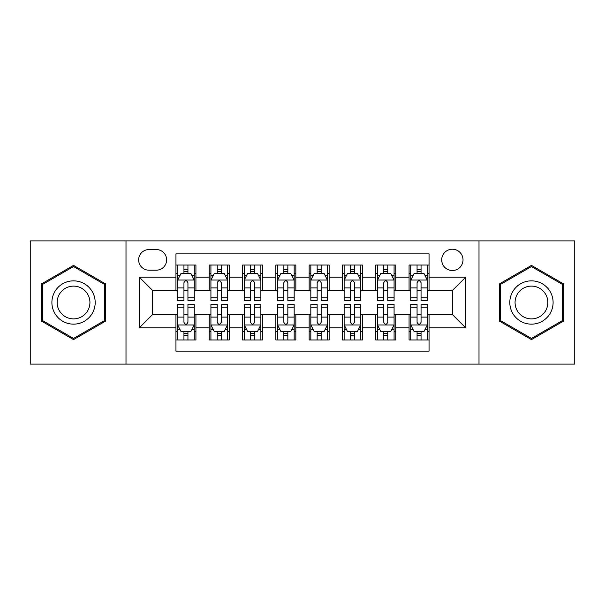 <?xml version="1.0" encoding="UTF-8"?>
<svg xmlns="http://www.w3.org/2000/svg" width="605" height="605" viewBox="0 0 605 605"><rect width="100%" height="100%" fill="white"/><g stroke="black" fill="none" stroke-linecap="round" stroke-linejoin="round"><path stroke-width="0.91" d="M452.366 249.215A10.656 10.656 0 0 0 441.703 259.87A10.656 10.656 0 0 0 452.366 270.526A10.656 10.656 0 0 0 463.022 259.87A10.656 10.656 0 0 0 452.366 249.215M479.001 364.112L574.75 364.112L574.75 240.888L479.001 240.888L479.001 364.112L125.999 364.112L125.999 240.888L30.25 240.888L30.25 364.112L125.999 364.112M429.051 265.035L409.071 265.035L409.071 277.188L395.746 277.188L395.746 290.513L409.071 290.513L409.071 277.188M395.746 277.188L395.746 265.035L375.765 265.035L375.765 277.188L362.448 277.188L362.448 290.513L375.765 290.513L375.765 277.188M362.448 277.188L362.448 265.035L342.46 265.035L342.46 277.188L329.143 277.188L329.143 290.513L342.46 290.513L342.46 277.188M329.143 277.188L329.143 265.035L309.163 265.035L309.163 277.188L295.837 277.188L295.837 290.513L309.163 290.513L309.163 277.188M295.837 277.188L295.837 265.035L275.857 265.035L275.857 277.188L262.54 277.188L262.54 290.513L275.857 290.513L275.857 277.188M262.54 277.188L262.54 265.035L242.552 265.035L242.552 277.188L229.234 277.188L229.234 290.513L242.552 290.513L242.552 277.188M229.234 277.188L229.234 265.035L209.254 265.035L209.254 290.513L195.929 290.513L195.929 265.035L175.949 265.035M175.949 339.965L195.929 339.965L195.929 314.487L209.254 314.487L209.254 339.965L229.234 339.965L229.234 314.487L242.552 314.487L242.552 327.812L229.234 327.812M242.552 327.812L242.552 339.965L262.54 339.965L262.54 314.487L275.857 314.487L275.857 327.812L262.54 327.812M275.857 327.812L275.857 339.965L295.837 339.965L295.837 314.487L309.163 314.487L309.163 327.812L295.837 327.812M309.163 327.812L309.163 339.965L329.143 339.965L329.143 314.487L342.46 314.487L342.46 327.812L329.143 327.812M342.46 327.812L342.46 339.965L362.448 339.965L362.448 314.487L375.765 314.487L375.765 327.812L362.448 327.812M375.765 327.812L375.765 339.965L395.746 339.965L395.746 314.487L409.071 314.487L409.071 327.812L395.746 327.812M148.974 270.193L156.302 270.193A10.323 10.323 0 0 0 166.625 259.87A10.323 10.323 0 0 0 156.302 249.547L148.974 249.547A10.323 10.323 0 0 0 138.651 259.87A10.323 10.323 0 0 0 148.974 270.193M479.001 240.888L125.999 240.888M429.051 277.188L429.051 253.881L175.949 253.881L175.949 290.513L152.634 290.513L152.634 314.487L175.949 314.487L175.949 351.119L429.051 351.119L429.051 314.487L452.366 314.487L452.366 290.513L429.051 290.513L429.051 277.188L465.684 277.188L465.684 327.812L429.051 327.812M175.949 327.812L139.316 327.812L139.316 277.188L175.949 277.188M409.071 327.812L409.071 339.965L429.051 339.965M175.949 273.362L177.613 273.362M183.943 273.362L187.936 273.362M194.266 273.362L195.929 273.362M175.949 290.181L177.613 290.181M183.943 290.181L187.936 290.181M194.266 290.181L195.929 290.181M175.949 314.819L177.613 314.819M183.943 314.819L187.936 314.819M194.266 314.819L195.929 314.819M175.949 331.638L177.613 331.638M183.943 331.638L187.936 331.638M194.266 331.638L195.929 331.638M209.254 290.181L210.918 290.181M217.248 290.181L221.241 290.181M227.571 290.181L229.234 290.181M209.254 273.362L210.918 273.362M217.248 273.362L221.241 273.362M227.571 273.362L229.234 273.362M209.254 314.819L210.918 314.819M217.248 314.819L221.241 314.819M227.571 314.819L229.234 314.819M209.254 331.638L210.918 331.638M217.248 331.638L221.241 331.638M227.571 331.638L229.234 331.638M242.552 314.819L244.223 314.819M250.546 314.819L254.546 314.819M260.868 314.819L262.54 314.819M242.552 331.638L244.223 331.638M250.546 331.638L254.546 331.638M260.868 331.638L262.54 331.638M242.552 273.362L244.223 273.362M250.546 273.362L254.546 273.362M260.868 273.362L262.54 273.362M242.552 290.181L244.223 290.181M250.546 290.181L254.546 290.181M260.868 290.181L262.54 290.181M275.857 314.819L277.521 314.819M283.851 314.819L287.844 314.819M294.174 314.819L295.837 314.819M275.857 331.638L277.521 331.638M283.851 331.638L287.844 331.638M294.174 331.638L295.837 331.638M275.857 273.362L277.521 273.362M283.851 273.362L287.844 273.362M294.174 273.362L295.837 273.362M275.857 290.181L277.521 290.181M283.851 290.181L287.844 290.181M294.174 290.181L295.837 290.181M309.163 314.819L310.826 314.819M317.156 314.819L321.149 314.819M327.479 314.819L329.143 314.819M309.163 331.638L310.826 331.638M317.156 331.638L321.149 331.638M327.479 331.638L329.143 331.638M309.163 273.362L310.826 273.362M317.156 273.362L321.149 273.362M327.479 273.362L329.143 273.362M309.163 290.181L310.826 290.181M317.156 290.181L321.149 290.181M327.479 290.181L329.143 290.181M342.46 314.819L344.132 314.819M350.454 314.819L354.454 314.819M360.777 314.819L362.448 314.819M342.46 331.638L344.132 331.638M350.454 331.638L354.454 331.638M360.777 331.638L362.448 331.638M342.46 273.362L344.132 273.362M350.454 273.362L354.454 273.362M360.777 273.362L362.448 273.362M342.46 290.181L344.132 290.181M350.454 290.181L354.454 290.181M360.777 290.181L362.448 290.181M375.765 314.819L377.429 314.819M383.759 314.819L387.752 314.819M394.082 314.819L395.746 314.819M375.765 331.638L377.429 331.638M383.759 331.638L387.752 331.638M394.082 331.638L395.746 331.638M375.765 273.362L377.429 273.362M383.759 273.362L387.752 273.362M394.082 273.362L395.746 273.362M375.765 290.181L377.429 290.181M383.759 290.181L387.752 290.181M394.082 290.181L395.746 290.181M409.071 314.819L410.734 314.819M417.064 314.819L421.057 314.819M427.387 314.819L429.051 314.819M409.071 331.638L410.734 331.638M417.064 331.638L421.057 331.638M427.387 331.638L429.051 331.638M409.071 273.362L410.734 273.362M417.064 273.362L421.057 273.362M427.387 273.362L429.051 273.362M409.071 290.181L410.734 290.181M417.064 290.181L421.057 290.181M427.387 290.181L429.051 290.181M152.634 290.513L139.316 277.188M152.634 314.487L139.316 327.812M465.684 277.188L452.366 290.513M465.684 327.812L452.366 314.487M73.545 339.609L105.678 321.051L105.678 283.949L73.545 265.391L41.405 283.949L41.405 321.051L73.545 339.609M563.595 283.949L531.455 265.391L499.322 283.949L499.322 321.051L531.455 339.609L563.595 321.051L563.595 283.949M187.936 269.361L183.943 269.361M194.266 297.789L187.936 297.789L187.936 300.503L194.266 300.503L194.266 280.191L190.938 273.528L180.948 273.528L177.613 280.191L177.613 300.503L183.943 300.503L183.943 297.789L177.613 297.789M177.613 280.191L177.613 265.035M194.266 280.191L194.266 265.035M183.943 273.528L183.943 265.035M187.936 265.035L187.936 273.528M187.936 297.789L187.936 282.686C186.605 280.123 185.274 280.123 183.943 282.686L183.943 297.789M183.943 335.639L187.936 335.639M177.613 307.211L183.943 307.211L183.943 304.496L177.613 304.496L177.613 324.809L180.948 331.472L190.938 331.472L194.266 324.809L194.266 304.496L187.936 304.496L187.936 307.211L194.266 307.211M194.266 324.809L194.266 339.965M177.613 324.809L177.613 339.965M187.936 331.472L187.936 339.965M183.943 339.965L183.943 331.472M183.943 307.211L183.943 322.314C185.274 324.877 186.605 324.877 187.936 322.314L187.936 307.211M73.545 280.856A21.644 21.644 0 0 0 51.894 302.5A21.644 21.644 0 0 0 73.545 324.144A21.644 21.644 0 0 0 95.189 302.5A21.644 21.644 0 0 0 73.545 280.856M73.545 286.112A16.388 16.388 0 0 0 57.157 302.5A16.388 16.388 0 0 0 73.545 318.888A16.388 16.388 0 0 0 89.933 302.5A16.388 16.388 0 0 0 73.545 286.112M104.68 320.476L73.545 338.452L42.403 320.476L42.403 284.524L73.545 266.548L104.68 284.524L104.68 320.476M512.707 291.678A21.644 21.644 0 0 0 520.633 321.247A21.644 21.644 0 0 0 550.202 313.322A21.644 21.644 0 0 0 542.277 283.753A21.644 21.644 0 0 0 512.707 291.678M517.26 294.302A16.388 16.388 0 0 0 523.264 316.695A16.388 16.388 0 0 0 545.649 310.698A16.388 16.388 0 0 0 539.652 288.305A16.388 16.388 0 0 0 517.26 294.302M562.597 284.524L562.597 320.476L531.455 338.452L500.32 320.476L500.32 284.524L531.455 266.548L562.597 284.524M221.241 269.361L217.248 269.361M227.571 297.789L221.241 297.789L221.241 300.503L227.571 300.503L227.571 280.191L224.236 273.528L214.246 273.528L210.918 280.191L210.918 300.503L217.248 300.503L217.248 297.789L210.918 297.789M210.918 280.191L210.918 265.035M227.571 280.191L227.571 265.035M217.248 273.528L217.248 265.035M221.241 265.035L221.241 273.528M221.241 297.789L221.241 282.686C219.91 280.123 218.579 280.123 217.248 282.686L217.248 297.789M254.546 269.361L250.546 269.361M260.868 297.789L254.546 297.789L254.546 300.503L260.868 300.503L260.868 280.191L257.541 273.528L247.551 273.528L244.223 280.191L244.223 300.503L250.546 300.503L250.546 297.789L244.223 297.789M244.223 280.191L244.223 265.035M260.868 280.191L260.868 265.035M250.546 273.528L250.546 265.035M254.546 265.035L254.546 273.528M254.546 297.789L254.546 282.686C253.215 280.123 251.884 280.123 250.546 282.686L250.546 297.789M287.844 269.361L283.851 269.361M294.174 297.789L287.844 297.789L287.844 300.503L294.174 300.503L294.174 280.191L290.846 273.528L280.856 273.528L277.521 280.191L277.521 300.503L283.851 300.503L283.851 297.789L277.521 297.789M277.521 280.191L277.521 265.035M294.174 280.191L294.174 265.035M283.851 273.528L283.851 265.035M287.844 265.035L287.844 273.528M287.844 297.789L287.844 282.686C286.513 280.123 285.182 280.123 283.851 282.686L283.851 297.789M321.149 269.361L317.156 269.361M327.479 297.789L321.149 297.789L321.149 300.503L327.479 300.503L327.479 280.191L324.144 273.528L314.154 273.528L310.826 280.191L310.826 300.503L317.156 300.503L317.156 297.789L310.826 297.789M310.826 280.191L310.826 265.035M327.479 280.191L327.479 265.035M317.156 273.528L317.156 265.035M321.149 265.035L321.149 273.528M321.149 297.789L321.149 282.686C319.818 280.123 318.487 280.123 317.156 282.686L317.156 297.789M217.248 335.639L221.241 335.639M210.918 307.211L217.248 307.211L217.248 304.496L210.918 304.496L210.918 324.809L214.246 331.472L224.236 331.472L227.571 324.809L227.571 304.496L221.241 304.496L221.241 307.211L227.571 307.211M227.571 324.809L227.571 339.965M210.918 324.809L210.918 339.965M221.241 331.472L221.241 339.965M217.248 339.965L217.248 331.472M217.248 307.211L217.248 322.314C218.579 324.877 219.91 324.877 221.241 322.314L221.241 307.211M250.546 335.639L254.546 335.639M244.223 307.211L250.546 307.211L250.546 304.496L244.223 304.496L244.223 324.809L247.551 331.472L257.541 331.472L260.868 324.809L260.868 304.496L254.546 304.496L254.546 307.211L260.868 307.211M260.868 324.809L260.868 339.965M244.223 324.809L244.223 339.965M254.546 331.472L254.546 339.965M250.546 339.965L250.546 331.472M250.546 307.211L250.546 322.314C251.877 324.877 253.208 324.877 254.546 322.314L254.546 307.211M283.851 335.639L287.844 335.639M277.521 307.211L283.851 307.211L283.851 304.496L277.521 304.496L277.521 324.809L280.856 331.472L290.846 331.472L294.174 324.809L294.174 304.496L287.844 304.496L287.844 307.211L294.174 307.211M294.174 324.809L294.174 339.965M277.521 324.809L277.521 339.965M287.844 331.472L287.844 339.965M283.851 339.965L283.851 331.472M283.851 307.211L283.851 322.314C285.182 324.877 286.513 324.877 287.844 322.314L287.844 307.211M317.156 335.639L321.149 335.639M310.826 307.211L317.156 307.211L317.156 304.496L310.826 304.496L310.826 324.809L314.154 331.472L324.144 331.472L327.479 324.809L327.479 304.496L321.149 304.496L321.149 307.211L327.479 307.211M327.479 324.809L327.479 339.965M310.826 324.809L310.826 339.965M321.149 331.472L321.149 339.965M317.156 339.965L317.156 331.472M317.156 307.211L317.156 322.314C318.487 324.877 319.818 324.877 321.149 322.314L321.149 307.211M354.454 269.361L350.454 269.361M360.777 297.789L354.454 297.789L354.454 300.503L360.777 300.503L360.777 280.191L357.449 273.528L347.459 273.528L344.132 280.191L344.132 300.503L350.454 300.503L350.454 297.789L344.132 297.789M344.132 280.191L344.132 265.035M360.777 280.191L360.777 265.035M350.454 273.528L350.454 265.035M354.454 265.035L354.454 273.528M354.454 297.789L354.454 282.686C353.123 280.123 351.792 280.123 350.454 282.686L350.454 297.789M350.454 335.639L354.454 335.639M344.132 307.211L350.454 307.211L350.454 304.496L344.132 304.496L344.132 324.809L347.459 331.472L357.449 331.472L360.777 324.809L360.777 304.496L354.454 304.496L354.454 307.211L360.777 307.211M360.777 324.809L360.777 339.965M344.132 324.809L344.132 339.965M354.454 331.472L354.454 339.965M350.454 339.965L350.454 331.472M350.454 307.211L350.454 322.314C351.785 324.877 353.116 324.877 354.454 322.314L354.454 307.211M387.752 269.361L383.759 269.361M394.082 297.789L387.752 297.789L387.752 300.503L394.082 300.503L394.082 280.191L390.754 273.528L380.764 273.528L377.429 280.191L377.429 300.503L383.759 300.503L383.759 297.789L377.429 297.789M377.429 280.191L377.429 265.035M394.082 280.191L394.082 265.035M383.759 273.528L383.759 265.035M387.752 265.035L387.752 273.528M387.752 297.789L387.752 282.686C386.421 280.123 385.09 280.123 383.759 282.686L383.759 297.789M421.057 269.361L417.064 269.361M427.387 297.789L421.057 297.789L421.057 300.503L427.387 300.503L427.387 280.191L424.052 273.528L414.062 273.528L410.734 280.191L410.734 300.503L417.064 300.503L417.064 297.789L410.734 297.789M410.734 280.191L410.734 265.035M427.387 280.191L427.387 265.035M417.064 273.528L417.064 265.035M421.057 265.035L421.057 273.528M421.057 297.789L421.057 282.686C419.726 280.123 418.395 280.123 417.064 282.686L417.064 297.789M383.759 335.639L387.752 335.639M377.429 307.211L383.759 307.211L383.759 304.496L377.429 304.496L377.429 324.809L380.764 331.472L390.754 331.472L394.082 324.809L394.082 304.496L387.752 304.496L387.752 307.211L394.082 307.211M394.082 324.809L394.082 339.965M377.429 324.809L377.429 339.965M387.752 331.472L387.752 339.965M383.759 339.965L383.759 331.472M383.759 307.211L383.759 322.314C385.09 324.877 386.421 324.877 387.752 322.314L387.752 307.211M417.064 335.639L421.057 335.639M410.734 307.211L417.064 307.211L417.064 304.496L410.734 304.496L410.734 324.809L414.062 331.472L424.052 331.472L427.387 324.809L427.387 304.496L421.057 304.496L421.057 307.211L427.387 307.211M427.387 324.809L427.387 339.965M410.734 324.809L410.734 339.965M421.057 331.472L421.057 339.965M417.064 339.965L417.064 331.472M417.064 307.211L417.064 322.314C418.395 324.877 419.726 324.877 421.057 322.314L421.057 307.211M209.254 327.812L195.929 327.812M209.254 277.188L195.929 277.188M194.182 280.024L177.696 280.024M177.613 275.358L180.025 275.358M191.853 275.358L194.266 275.358M183.943 287.904L177.613 287.904M194.266 287.904L187.936 287.904M187.936 271.486L183.943 271.486M177.696 324.976L194.182 324.976M194.266 329.642L191.853 329.642M180.025 329.642L177.613 329.642M187.936 317.096L194.266 317.096M177.613 317.096L183.943 317.096M183.943 333.514L187.936 333.514M227.488 280.024L211.001 280.024M210.918 275.358L213.331 275.358M225.158 275.358L227.571 275.358M217.248 287.904L210.918 287.904M227.571 287.904L221.241 287.904M221.241 271.486L217.248 271.486M260.785 280.024L244.307 280.024M244.223 275.358L246.636 275.358M258.456 275.358L260.868 275.358M250.546 287.904L244.223 287.904M260.868 287.904L254.546 287.904M254.546 271.486L250.546 271.486M294.09 280.024L277.604 280.024M277.521 275.358L279.934 275.358M291.761 275.358L294.174 275.358M283.851 287.904L277.521 287.904M294.174 287.904L287.844 287.904M287.844 271.486L283.851 271.486M327.396 280.024L310.909 280.024M310.826 275.358L313.239 275.358M325.066 275.358L327.479 275.358M317.156 287.904L310.826 287.904M327.479 287.904L321.149 287.904M321.149 271.486L317.156 271.486M211.001 324.976L227.488 324.976M227.571 329.642L225.158 329.642M213.331 329.642L210.918 329.642M221.241 317.096L227.571 317.096M210.918 317.096L217.248 317.096M217.248 333.514L221.241 333.514M244.307 324.976L260.785 324.976M260.868 329.642L258.456 329.642M246.636 329.642L244.223 329.642M254.546 317.096L260.868 317.096M244.223 317.096L250.546 317.096M250.546 333.514L254.546 333.514M277.604 324.976L294.09 324.976M294.174 329.642L291.761 329.642M279.934 329.642L277.521 329.642M287.844 317.096L294.174 317.096M277.521 317.096L283.851 317.096M283.851 333.514L287.844 333.514M310.909 324.976L327.396 324.976M327.479 329.642L325.066 329.642M313.239 329.642L310.826 329.642M321.149 317.096L327.479 317.096M310.826 317.096L317.156 317.096M317.156 333.514L321.149 333.514M360.693 280.024L344.215 280.024M344.132 275.358L346.544 275.358M358.364 275.358L360.777 275.358M350.454 287.904L344.132 287.904M360.777 287.904L354.454 287.904M354.454 271.486L350.454 271.486M344.215 324.976L360.693 324.976M360.777 329.642L358.364 329.642M346.544 329.642L344.132 329.642M354.454 317.096L360.777 317.096M344.132 317.096L350.454 317.096M350.454 333.514L354.454 333.514M393.999 280.024L377.512 280.024M377.429 275.358L379.842 275.358M391.669 275.358L394.082 275.358M383.759 287.904L377.429 287.904M394.082 287.904L387.752 287.904M387.752 271.486L383.759 271.486M427.304 280.024L410.818 280.024M410.734 275.358L413.147 275.358M424.975 275.358L427.387 275.358M417.064 287.904L410.734 287.904M427.387 287.904L421.057 287.904M421.057 271.486L417.064 271.486M377.512 324.976L393.999 324.976M394.082 329.642L391.669 329.642M379.842 329.642L377.429 329.642M387.752 317.096L394.082 317.096M377.429 317.096L383.759 317.096M383.759 333.514L387.752 333.514M410.818 324.976L427.304 324.976M427.387 329.642L424.975 329.642M413.147 329.642L410.734 329.642M421.057 317.096L427.387 317.096M410.734 317.096L417.064 317.096M417.064 333.514L421.057 333.514"/></g></svg>
